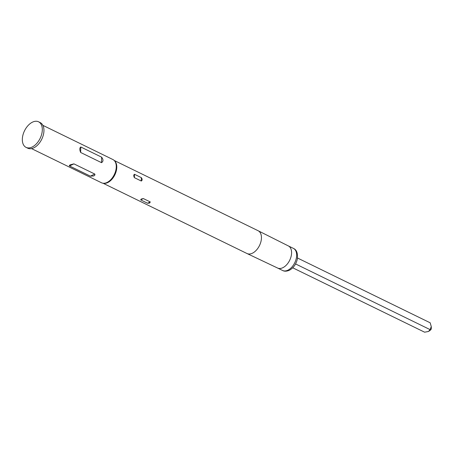 <?xml version="1.0" encoding="UTF-8"?>
<svg xmlns="http://www.w3.org/2000/svg" width="454" height="454" viewBox="0 0 454 454"><rect width="100%" height="100%" fill="white"/><g stroke="black" fill="none" stroke-linecap="round" stroke-linejoin="round"><path stroke-width="0.68" d="M297.506 258.02L430.188 322.805L431.272 326.63L430.069 329.61L428.491 331.465L424.621 332.197L292.728 267.798M26.077 147.38L27.711 148.18A14.233 8.677 -64 0 0 33.738 147.862A14.233 8.677 -64 0 0 43.351 134.895A14.233 8.677 -64 0 0 40.202 122.603L38.567 121.803A14.233 8.677 -64 0 0 32.54 122.12A14.233 8.677 -64 0 0 22.927 135.088A14.233 8.677 -64 0 0 26.077 147.38A14.233 8.677 -64 0 0 32.103 147.062A14.233 8.677 -64 0 0 41.711 134.095A14.233 8.677 -64 0 0 38.567 121.803M42.886 125.349L112.87 159.524A12.939 7.888 116 0 1 114.209 160.483L114.754 161.034A12.678 7.735 116 0 1 115.889 172.276A12.678 7.735 116 0 1 107.689 182.593A12.678 7.735 116 0 1 103.87 183.331L103.098 183.24A12.939 7.888 116 0 1 101.514 182.775L31.53 148.606M114.209 160.483A12.939 7.888 116 0 1 115.361 171.958A12.939 7.888 116 0 1 106.996 182.485A12.939 7.888 116 0 1 103.098 183.24M149.61 203.069L147.567 203.244L140.655 199.868L141.319 199.017L143.373 198.58L150.285 201.951L149.61 203.069M90.357 176.146L93.655 175.97C94.795 175.477 95.164 174.835 94.772 174.047L73.928 163.866L70.62 164.723C69.485 165.114 69.116 165.528 69.513 165.965L90.357 176.146L94.772 174.047M101.52 162.668C103.416 161.42 103.45 159.581 101.617 157.158L80.767 146.977C79.535 147.908 79.501 149.746 80.67 152.487L101.52 162.668L101.617 157.158M134.441 174.268L141.353 177.639C142.425 179.182 142.403 180.312 141.296 181.032L134.384 177.662C133.567 175.999 133.59 174.864 134.441 174.268L134.384 177.662M295.565 263.933L430.069 329.61M429.041 331.131L430.574 329.973A1.294 0.789 -64 0 0 431.3 328.486L431.272 326.63M293.42 248.4C296.712 249.791 298 253.423 297.285 259.302C295.98 264.472 293.312 268.138 289.277 270.306C286.582 271.401 284.369 271.464 282.632 270.493A12.292 7.497 -64 0 0 287.836 270.215A12.292 7.497 -64 0 0 296.139 259.018A12.292 7.497 -64 0 0 293.42 248.4L288.375 245.937M277.564 268.019A12.292 7.497 -64 0 0 277.61 268.042A12.292 7.497 -64 0 0 282.768 267.741A12.292 7.497 -64 0 0 291.059 256.584A12.292 7.497 -64 0 0 288.398 245.949A12.292 7.497 -64 0 0 288.352 245.926M103.041 183.234L246.987 253.519A12.678 7.735 -64 0 0 247.033 253.542A12.678 7.735 -64 0 0 252.356 253.236A12.678 7.735 -64 0 0 260.908 241.721A12.678 7.735 -64 0 0 258.161 230.757A12.678 7.735 -64 0 0 258.116 230.728L114.164 160.444M80.67 152.487L80.767 146.977M69.513 165.965L73.928 163.866M141.296 181.032L141.353 177.639M143.373 198.58L140.655 199.868M150.285 201.951L147.567 203.244M282.632 270.493L277.587 268.03M277.61 268.042L247.033 253.542M288.398 245.949L258.161 230.757"/></g></svg>
